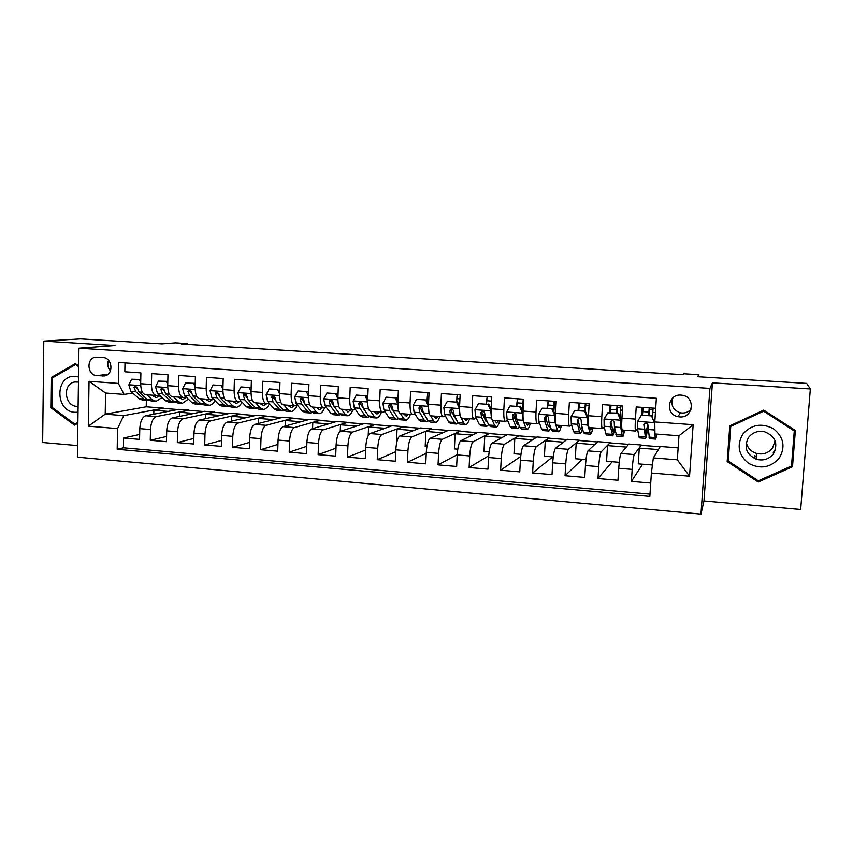 <?xml version="1.0" encoding="UTF-8"?>
<svg xmlns="http://www.w3.org/2000/svg" width="853" height="853" viewBox="0 0 853 853"><rect width="100%" height="100%" fill="white"/><g stroke="black" fill="none" stroke-linecap="round" stroke-linejoin="round"><path stroke-width="1.28" d="M681.089 395.12C667.75 393.702 664.796 414.43 677.975 416.68L679.596 416.904C693.318 418.45 695.867 396.794 682.101 395.238L681.089 395.12M672.9 397.839C670.479 405.132 672.964 410.122 680.353 412.799L681.92 413.023C685.652 413.183 688.734 411.871 691.154 409.109M810.35 388.957L712.415 382.848L703.981 500.935L800.668 509.476L810.35 388.957L806.65 383.392L697.53 376.706L698.895 374.691L683.786 373.774L682.997 374.659L181.38 344.047L187.308 343.578L175.387 342.853L161.942 343.887L80.577 338.908L43.791 341.115L42.65 442.504L77.548 445.586M703.981 500.935L700.963 514.092L77.378 457.165L78.945 348.227L709.92 388.392L700.963 514.092M655.701 408.299L636.221 406.966L635.432 419.1L621.922 418.141C621.506 425.7 621.656 429.677 622.349 430.051L623.202 432.439L624.172 430.179M621.922 418.141L622.69 406.028L602.538 404.642L601.802 416.701L588.485 415.742C588.112 423.259 588.378 427.214 589.274 427.598L602.314 428.558M588.485 415.742L589.21 403.725L569.367 402.36L568.663 414.334L555.538 413.385C555.218 420.849 555.602 424.783 556.678 425.178L569.495 426.127M555.538 413.385L556.231 401.454L536.665 400.11L536.004 411.988L523.081 411.071C522.804 418.482 523.294 422.384 524.563 422.789L537.155 423.728M523.081 411.071L523.731 399.225L504.454 397.893L503.835 409.696L491.093 408.779C490.859 416.136 491.456 420.028 492.906 420.444L505.285 421.361M491.093 408.779L491.701 397.018L472.711 395.707L472.125 407.425L459.575 406.529C459.372 413.833 460.076 417.703 461.697 418.13L473.884 419.036M459.575 406.529L460.14 394.843L441.417 393.553L440.873 405.186L428.505 404.301C428.334 411.562 429.155 415.411 430.946 415.848L442.92 416.744M428.505 404.301L429.038 392.7L410.581 391.431L410.069 402.989L397.871 402.115C397.743 409.323 398.66 413.151 400.611 413.598L412.394 414.473M397.871 402.115L398.372 390.589L380.182 389.341L379.702 400.814L367.675 399.95C367.59 407.116 368.603 410.922 370.714 411.381L374.19 416.413L376.717 418.002C378.38 417.799 379.958 415.859 381.44 412.18M367.675 399.95L368.144 388.51L350.21 387.283L349.762 398.671L337.905 397.829C337.852 404.94 338.961 408.726 341.232 409.195L352.62 410.037M337.905 397.829L338.332 386.462L320.653 385.247L320.248 396.56L308.551 395.728C308.53 402.787 309.735 406.561 312.155 407.041L323.351 407.873M308.551 395.728L308.946 384.436L291.513 383.242L291.129 394.481L279.603 393.649C279.624 400.675 280.914 404.429 283.473 404.908L294.498 405.729L291.47 407.659L287.983 405.25M279.603 393.649L279.965 382.443L262.767 381.259L262.425 392.423L251.049 391.612C251.102 398.586 252.477 402.317 255.186 402.819L266.029 403.618M251.049 391.612L251.39 380.481L234.426 379.308L234.106 390.397L222.889 389.597C222.974 396.528 224.435 400.238 227.282 400.739L237.944 401.539M222.889 389.597L223.198 378.54L206.469 377.389L206.181 388.403L195.113 387.614C195.23 394.491 196.776 398.191 199.751 398.703L210.254 399.481M195.113 387.614L195.39 376.621L178.885 375.491L178.629 386.43L167.71 385.652C167.86 392.487 169.48 396.165 172.583 396.688L182.915 397.455M167.71 385.652L167.956 374.734L151.674 373.614L151.45 384.49C151.61 391.303 153.284 394.971 156.462 395.493L159.287 395.056M179.418 416.435L179.514 412.276L189.003 410.112L178.863 409.333L145.724 415.752C142.259 417.128 140.287 421.425 139.785 428.643L139.561 439.38L123.6 438.015L139.668 434.444M189.003 410.112L156.376 416.595C152.964 417.981 151.013 422.288 150.501 429.528L150.277 440.287L166.58 436.448M150.277 440.287L166.463 441.673L166.698 430.872C167.209 423.6 169.129 419.271 172.455 417.874L204.325 411.295L214.604 412.084L183.256 418.727L172.455 417.874M231.653 421.105L231.792 416.349L240.525 414.089L230.118 413.289L199.549 420.028C196.35 421.435 194.495 425.807 193.983 433.132L193.716 444.008L177.317 442.6L193.855 438.442M258.278 423.536L258.438 418.428L266.776 416.115L256.241 415.304L227.005 422.203C223.944 423.642 222.153 428.046 221.641 435.414L221.343 446.364L204.72 444.946L221.503 440.447M285.254 426.052L285.435 420.529L293.368 418.173L282.695 417.341L254.844 424.41C251.912 425.871 250.196 430.317 249.673 437.738L249.343 448.753L232.496 447.313L249.534 442.419M312.571 428.654L312.784 422.661L320.301 420.252L309.49 419.409L283.047 426.66C280.274 428.142 278.622 432.62 278.089 440.084L277.726 451.184L260.655 449.723L277.95 444.381M340.251 431.415L340.496 424.815L347.587 422.352L336.626 421.51L311.654 428.931C309.021 430.434 307.443 434.945 306.909 442.472L306.515 453.636L289.199 452.165L306.771 446.311M368.229 435.616L368.581 427.012L375.235 424.485L364.135 423.632L340.646 431.234C338.172 432.759 336.668 437.312 336.125 444.893L335.698 456.131L318.137 454.628L335.997 448.188M396.41 444.168L397.05 429.219L403.234 426.649L391.996 425.775L370.053 433.569C367.739 435.126 366.3 439.711 365.756 447.345L365.297 458.658L347.491 457.144L365.649 449.989M426.873 446.652L425.199 446.514L425.892 431.469L431.618 428.835L420.22 427.961L399.865 435.936C397.711 437.514 396.357 442.142 395.813 449.83L395.312 461.228L377.25 459.682L395.728 451.706M457.784 449.168L454.393 448.891L455.129 433.75L460.375 431.053L448.827 430.168L430.104 438.335C428.121 439.945 426.841 444.616 426.287 452.357L425.764 463.829L407.446 462.262L426.244 453.284M489.142 451.717L483.992 451.301L484.771 436.054L489.526 433.303L477.819 432.407L460.78 440.766C458.957 442.408 457.773 447.121 457.208 454.905L456.643 466.463L438.058 464.874L457.219 454.681M520.959 454.308L513.996 453.743L514.817 438.399L519.072 435.584L507.204 434.667L491.893 443.24C490.251 444.903 489.142 449.659 488.577 457.507L487.98 469.139L469.118 467.529L488.694 455.779M553.234 456.941L544.406 456.216L545.291 440.766L549.012 437.898L536.985 436.971L523.454 445.746C521.993 447.43 520.98 452.229 520.405 460.14L519.765 471.858L500.636 470.227L520.703 456.44M586 459.607L575.253 458.733L576.18 443.176L579.368 440.244L567.181 439.306L555.474 448.294C554.205 450.011 553.277 454.852 552.701 462.816L552.019 474.609L532.613 472.957L552.669 456.888M619.246 462.315L606.536 461.281L607.507 445.618L610.151 442.622L597.782 441.662L587.962 450.874C586.885 452.612 586.064 457.496 585.467 465.525L584.753 477.413L565.059 475.729L582.236 459.298M652.417 465.013L638.257 463.861L639.281 448.092L641.349 445.021L628.821 444.061L620.941 453.487C620.067 455.267 619.331 460.193 618.734 468.276L617.977 480.25L597.985 478.544L612.209 461.74M635.432 419.1C635.005 426.692 635.101 430.669 635.72 431.042L637.511 428.984M601.802 416.701C601.418 424.229 601.632 428.195 602.442 428.569L604.297 426.969M568.663 414.334C568.322 421.808 568.652 425.743 569.655 426.137L571.574 424.815M536.004 411.988C535.705 419.42 536.153 423.344 537.347 423.738L539.341 422.598M503.835 409.696C503.579 417.074 504.134 420.966 505.509 421.382L507.578 420.38M514.188 417.064L515.351 416.467M472.125 407.425C471.912 414.75 472.573 418.631 474.129 419.058L476.262 418.151M482.99 415.219L484.728 414.451M440.873 405.186C440.692 412.468 441.47 416.328 443.197 416.754L445.394 415.933M452.239 413.3L453.583 412.788M410.069 402.989C409.93 410.218 410.805 414.046 412.692 414.494L414.963 413.748M421.936 411.349L422.896 411.018M379.702 400.814C379.596 407.99 380.577 411.807 382.624 412.266L384.97 411.572M392.049 409.376L392.668 409.184M349.762 398.671C349.698 405.804 350.764 409.6 352.971 410.069L355.381 409.419M320.248 396.56C320.216 403.64 321.378 407.425 323.735 407.894L326.209 407.297M291.129 394.481C291.14 401.518 292.387 405.271 294.893 405.761L297.43 405.186M262.425 392.423C262.457 399.417 263.801 403.16 266.456 403.65L269.047 403.117M234.106 390.397C234.18 397.349 235.609 401.07 238.392 401.571L241.047 401.059M206.181 388.403C206.277 395.302 207.791 399.012 210.712 399.513L213.431 399.033M178.629 386.43C178.757 393.286 180.356 396.976 183.406 397.487L186.178 397.029M96.837 375.619L104.503 375.928C113.929 374.744 112.543 357.674 103 357.535L96.016 357.162C86.142 357.546 86.942 375.395 96.837 375.619L107.968 374.296M678.135 447.868L660.286 446.492L653.334 457.912L677.314 459.82L678.967 435.766L654.923 433.974L654.795 421.947L656.362 398.276L118.748 362.472L118.375 383.413L124.122 394.427L132.748 393.105M654.795 421.947L693.148 424.709L689.544 476.198L651.393 473.02L649.837 496.382L117.192 449.296L117.565 428.601L88.349 426.169L89.043 381.302L118.375 383.413M641.349 445.021L634.269 454.553L620.941 453.487M610.151 442.622L601.098 451.909L587.962 450.874M579.368 440.244L568.418 449.318L555.474 448.294M549.012 437.898L536.206 446.759L523.454 445.746M519.072 435.584L504.464 444.242L491.893 443.24M489.526 433.303L473.17 441.758L460.78 440.766M460.375 431.053L442.323 439.306L430.104 438.335M431.618 428.835L411.914 436.885L399.865 435.936M403.234 426.649L381.931 434.508L370.053 433.569M375.235 424.485L352.364 432.162L340.646 431.234M347.587 422.352L323.202 429.848L311.654 428.931M320.301 420.252L294.445 427.556L283.047 426.66M293.368 418.173L266.083 425.306L254.844 424.41M266.776 416.115L238.094 423.088L227.005 422.203M240.525 414.089L210.488 420.892L199.549 420.028M123.6 438.015L123.418 447.804L649.997 494.09M634.269 454.553C633.47 456.334 632.777 461.281 632.18 469.385L631.401 481.401L650.732 483.043M597.985 478.544L598.721 466.623C599.307 458.573 600.096 453.668 601.098 451.909M565.059 475.729L565.752 463.893C566.328 455.907 567.224 451.045 568.418 449.318M532.613 472.957L533.264 461.206C533.839 453.274 534.82 448.454 536.206 446.759M500.636 470.227L501.255 458.551C501.82 450.683 502.897 445.906 504.464 444.242M469.118 467.529L469.704 455.939C470.27 448.124 471.421 443.4 473.17 441.758M438.058 464.874L438.602 453.369C439.167 445.607 440.404 440.926 442.323 439.306M407.446 462.262L407.947 450.832C408.502 443.133 409.824 438.485 411.914 436.885M377.25 459.682L377.73 448.337C378.274 440.681 379.67 436.075 381.931 434.508M347.491 457.144L347.928 445.863C348.472 438.271 349.943 433.697 352.364 432.162M318.137 454.628L318.542 443.432C319.086 435.894 320.632 431.362 323.202 429.848M289.199 452.165L289.572 441.033C290.105 433.548 291.726 429.048 294.445 427.556M260.655 449.723L260.997 438.677C261.519 431.234 263.214 426.777 266.083 425.306M232.496 447.313L232.805 436.341C233.327 428.952 235.087 424.527 238.094 423.088M204.72 444.946L204.997 434.038C205.52 426.703 207.343 422.32 210.488 420.892M177.317 442.6L177.573 431.767C178.074 424.474 179.972 420.134 183.256 418.727M124.996 362.888L124.837 371.769L140.894 372.878L140.681 383.711C140.852 390.514 142.558 394.171 145.788 394.704L155.95 395.451M124.122 394.427L105.569 393.041L105.218 414.153L123.728 415.635L117.565 428.601M146.353 400.579L146.226 406.806L105.218 414.153L88.349 426.169M146.226 406.806L163.733 408.16L123.728 415.635M78.945 348.227L114.995 345.561L43.791 341.115M712.415 382.848L709.92 388.392M698.746 376.781L698.895 374.691M187.287 344.409L187.308 343.578M153.796 414.185L153.881 410.282L163.733 408.16M163.723 408.438L177.84 409.525M189.003 410.389L203.345 411.498M205.37 418.738L205.488 414.302L214.604 412.084M214.593 412.372L229.18 413.492M240.514 414.366L255.335 415.518M266.765 416.403L281.831 417.565M293.357 418.45L308.669 419.633M320.291 420.529L335.858 421.734M347.576 422.64L363.41 423.866M375.213 424.773L391.314 426.02M403.224 426.937L419.591 428.206M431.607 429.134L448.251 430.413M460.364 431.351L477.296 432.663M489.505 433.601L506.735 434.934M519.05 435.883L536.569 437.237M548.991 438.197L566.818 439.572M579.347 440.543L597.484 441.95M610.13 442.92L628.576 444.349M641.328 445.33L660.105 446.78M123.418 447.804L117.192 449.296M153.881 410.282L168.19 411.402M631.401 481.401L642.586 464.213M179.514 412.276L194.068 413.417M205.488 414.302L220.277 415.454M231.792 416.349L246.837 417.522M258.438 418.428L273.738 419.623M285.435 420.529L300.992 421.745M312.784 422.661L328.597 423.888M340.496 424.815L356.586 426.073M368.581 427.012L384.948 428.281M397.05 429.219L413.684 430.52M425.892 431.469L442.814 432.791M455.129 433.75L472.349 435.094M456.888 397.605L456.952 396.229M484.771 436.054L502.289 437.418M486.423 403.842L486.935 398.202M514.817 438.399L532.645 439.785M516.566 405.964L517.281 400.206M545.291 440.766L563.428 442.185M546.709 415.763L546.059 419.42M547.136 408.118L547.455 402.499L548.053 402.189M547.455 402.499L548.01 402.531M554.535 402.989L556.135 403.096M576.18 443.176L594.637 444.616M578.131 410.304L578.473 404.642L579.262 404.162M578.473 404.642L579.208 404.695M585.702 405.143L588.965 405.367M607.507 445.618L626.294 447.079M609.575 412.521L609.927 406.817L610.919 406.06M609.927 406.817L610.844 406.881M617.316 407.329L620.739 407.563M639.281 448.092L658.399 449.584M651.393 473.02L653.334 457.912M641.435 415.091L641.829 409.024L643.045 407.787M641.829 409.024L642.927 409.099M649.389 409.547L652.971 409.792M105.569 393.041L89.043 381.302M693.148 424.709L678.967 435.766M689.544 476.198L677.314 459.82M108.512 360.297C107.094 364.199 107.734 367.718 110.432 370.874M78.689 365.969L75.384 363.581L51.532 377.335L51.159 407.926L74.51 425.125L77.868 423.248M795.369 430.541L763.723 410.112L729.795 425.85L727.172 461.569L758.242 482.03L792.501 466.751L795.369 430.541M52.534 407.713L51.159 407.926M53.878 377.069L51.532 377.335M791.563 465.141L794.793 430.168M729.912 425.796L727.417 459.831L728.27 460.385M792.042 464.928L792.501 466.751M758.189 480.74L758.242 482.03M727.417 459.831L727.172 461.569M140.702 382.4L139.604 379.788L131.618 379.222L128.846 384.916L130.84 391.41L139.092 398.714L143.08 400.334L147.089 400.633M146.737 394.768L152.207 399.705L156.11 401.315L161.995 397.562M151.919 395.152L156.355 397.573L160.065 395.781M140.766 379.489L131.618 379.222M155.193 401.251L151.152 400.942L147.217 399.332L139.05 392.017L137.226 387.699L135.03 385.876L134.028 387.465L135.872 391.783L144.072 399.087L149.136 400.558M153.551 396.592L155.15 395.397M137.44 388.851L136.107 387.166L134.028 387.465M139.604 379.788L140.756 379.628M78.529 376.962L75.501 376.418C54.997 374.158 54.56 411.541 74.989 412.308L78.028 412.223M78.455 382.059L74.829 381.995C62.408 383.519 64.274 406.039 76.823 406.38L78.113 406.401M77.879 422.416L74.819 424.122L52.204 407.467L52.555 377.826L75.661 364.508L78.679 366.694M77.058 423.706L74.819 424.122M76.546 364.423L75.661 364.508M775.153 450.64L773.223 452.378M756.483 456.312L754.361 455.779M742.75 434.23C736.512 445.394 738.463 455.107 748.614 463.371C760.364 469.491 770.59 467.721 779.311 458.072C785.688 446.823 783.726 437.035 773.415 428.718C761.537 422.672 751.312 424.517 742.75 434.23M748.486 437.546C743.624 447.324 746.322 454.596 756.6 459.351C763.478 460.993 769.097 459.149 773.436 453.817C778.448 443.496 775.42 436.118 764.373 431.682C757.784 430.53 752.485 432.482 748.486 437.546M775.089 440.67L772.573 448.017C768.393 453.156 762.998 454.937 756.366 453.369C750.843 451.504 747.484 447.846 746.279 442.398M763.67 410.133L793.812 429.592L794.271 430.957L791.488 466.015L758.317 480.825L728.227 461.004L730.765 426.415L763.638 411.178L794.271 430.957M730.936 425.316L730.765 426.415M763.52 410.208L763.638 411.178M167.732 384.65L166.484 381.675L158.391 381.11L155.566 386.846L157.464 393.372L165.397 400.697L169.225 402.307L173.33 402.627M173.436 396.752L178.672 401.699L182.425 403.309L188.353 399.14M178.416 397.125L182.67 399.535L186.551 397.402M167.806 381.387L158.391 381.11M181.54 403.245L177.403 402.925L173.617 401.315L165.791 393.99L164.043 389.64L161.761 387.838L160.812 389.405L162.56 393.755L170.429 401.081L175.387 402.52M180.644 397.903L180.996 397.317M179.855 398.468L181.262 397.327M164.288 390.994L162.806 389.096L160.812 389.405M166.484 381.675L167.806 381.494M195.134 386.931L193.738 383.605L185.517 383.018L182.649 388.797L184.451 395.365L192.042 402.701L195.71 404.311L199.922 404.631M200.487 398.756L205.488 403.714L209.081 405.324C211.213 405.207 213.207 403.661 215.052 400.686M205.264 399.108L209.326 401.528L213.314 399.055M195.22 383.328L185.517 383.018M208.239 405.26L203.995 404.94L200.37 403.33L192.885 395.984L191.232 391.612L188.822 389.832L187.948 391.378L189.622 395.739L197.139 403.085L201.98 404.493M206.767 400.164L207.29 399.257M206.501 400.345L207.716 399.289M191.509 393.18L189.867 391.058L187.948 391.378M193.738 383.605L195.22 383.37M222.9 389.256L221.343 385.545L213.026 384.959L210.094 390.77L211.8 397.37L219.04 404.738L222.548 406.348L226.866 406.668M227.911 400.793L232.666 405.761L236.1 407.371C238.254 407.222 240.258 405.495 242.092 402.179M232.474 401.134L236.345 403.544L239.981 401.273M221.343 385.545L213.026 384.959M235.289 407.307L230.939 406.977L227.474 405.367L220.351 398.01L218.784 393.617L216.214 391.89L215.457 393.372L217.035 397.765L224.211 405.122L227.687 406.732L228.924 406.497M233.423 402.136L233.935 401.241M233.509 402.232L234.522 401.283M219.104 395.429L217.291 393.052L215.457 393.372M251.049 391.591L249.343 387.529L240.898 386.931L237.923 392.775L239.522 399.417L246.4 406.796L249.737 408.395L254.162 408.736M255.697 402.851L260.218 407.841L263.47 409.44C265.656 409.269 267.661 407.329 269.484 403.608M260.037 403.17L263.726 405.591L266.978 403.565M249.343 387.529L240.898 386.931M250.91 387.251L251.166 387.859M262.703 409.376L258.235 409.045L254.951 407.435L248.191 400.057L246.709 395.643C246.272 393.99 245.344 393.457 243.915 394.033L243.34 395.397L244.822 399.812L251.635 407.19L254.94 408.79L256.231 408.512M260.623 403.821L260.922 403.245M260.879 404.109L261.679 403.298M247.082 397.754L245.088 395.067L243.34 395.397M279.592 393.979L277.715 389.533L269.164 388.925L266.125 394.811L267.618 401.486L274.122 408.886L277.289 410.485L281.831 410.826M283.868 404.94L288.133 409.941L291.214 411.541C293.357 411.338 295.33 409.248 297.111 405.26M277.715 389.533L269.164 388.925M279.208 389.245L279.709 390.429M290.478 411.477L285.915 411.135L282.791 409.536L276.404 402.136L275.018 397.701C274.431 395.824 273.397 395.376 271.915 396.357L273.003 401.88L279.432 409.28L282.567 410.879L283.91 410.538M288.613 405.996L289.199 405.335M275.455 400.164L273.781 398.223L273.461 396.037L271.915 396.357M308.53 396.4L306.483 391.559L297.814 390.951L294.722 396.869L296.108 403.586L302.229 410.997L305.225 412.596L309.863 412.948M312.422 407.062L316.42 412.074L319.321 413.662C321.293 413.47 323.116 411.466 324.79 407.659M316.314 407.35L319.587 409.76L322.434 407.798M306.483 391.559L297.814 390.951M307.901 391.26L308.647 393.03M318.638 413.609L313.957 413.257L311.014 411.658L305.011 404.237L303.721 399.78C302.804 397.583 301.663 397.327 300.299 399.012L301.557 403.981L307.613 411.402L310.567 413.001L311.953 412.585M304.244 402.68L301.813 398.671L300.299 399.012M337.884 398.863L335.666 393.617L326.87 392.998L323.724 398.959L324.982 405.708L330.719 413.151L333.523 414.739L338.289 415.102M341.381 409.205L345.113 414.227L347.821 415.816C349.613 415.624 351.287 413.705 352.843 410.069M345.028 409.483L348.088 411.892L350.764 409.909M335.666 393.617L326.87 392.998M336.988 393.318L337.991 395.675M347.171 415.774L342.384 415.411L339.633 413.812L334.024 406.369L332.755 401.464C331.295 399.46 330.154 399.513 329.311 401.635L330.516 406.113L336.178 413.556L338.95 415.144L340.379 414.643M333.502 405.388L330.804 401.273L329.311 401.635M367.643 401.358L365.244 395.707L356.33 395.078L353.121 401.07L354.272 407.862L359.593 415.315L362.216 416.904L367.099 417.277M374.136 411.636L376.983 414.046L379.489 412.031M365.244 395.707L356.33 395.078M366.491 395.387L367.739 398.351M376.109 417.959L371.194 417.586L368.635 415.997L363.431 408.544L361.949 402.925C360.35 401.624 359.294 401.912 358.782 403.778L359.881 408.278L365.127 415.742L367.718 417.32L369.21 416.701M366.236 412.553L360.169 403.405L358.782 403.778M397.829 403.895L395.248 397.818L386.206 397.189L382.933 403.224L383.967 410.048L388.883 417.522L391.303 419.111L396.304 419.484M397.669 400.483L398.17 395.28M400.515 413.609L403.672 418.642L405.996 420.22C407.553 419.996 409.014 418.034 410.41 414.323M403.65 413.822L406.273 416.232L408.608 414.195M395.248 397.818L386.206 397.189M396.4 397.498L397.914 401.07M405.442 420.177L400.409 419.793L398.042 418.215L393.254 410.741L391.57 404.727C389.981 403.864 389.011 404.269 388.659 405.943L389.661 410.474L394.491 417.949L396.88 419.527L398.426 418.759M396.187 415.315L389.96 405.559L388.659 405.943M428.451 406.476L425.679 399.972L416.509 399.321L413.172 405.399L414.089 412.266L418.567 419.761L420.796 421.339L425.914 421.723M423.749 414.473L424.026 413.865M427.033 400.324L427.726 392.615M428.451 406.796L428.952 412.511M430.701 415.837L433.569 420.892L435.691 422.459C437.12 422.235 438.474 420.252 439.775 416.509M433.58 416.051L435.968 418.46L438.133 416.381M425.679 399.972L416.509 399.321M426.745 399.641L428.526 403.821M435.179 422.427L430.019 422.032L427.854 420.454L423.504 412.959L421.691 406.732C420.156 406.124 419.249 406.593 418.972 408.15L419.857 412.692L424.25 420.188L426.447 421.766L428.057 420.785M426.276 417.725L420.166 407.755L418.972 408.15M459.511 408.672L456.547 402.147L447.249 401.486L443.848 407.606L444.637 414.515L448.678 422.032L450.693 423.6L455.95 423.994M453.689 416.083L454.095 415.006M456.6 401.742L457.229 394.64M459.351 408.726L460.119 415.752M461.281 418.045L463.883 423.173L465.802 424.741C467.103 424.495 468.35 422.491 469.555 418.716M463.936 418.301L466.079 420.7L468.062 418.599M456.547 402.147L447.249 401.486M457.517 401.806L459.564 406.614M465.343 424.709L460.055 424.304L458.093 422.736L454.191 415.219L453.423 410.645L452.325 408.864L449.712 410.378L450.48 414.953L454.436 422.459L456.43 424.026L458.104 422.768M456.302 419.975L450.8 409.973L449.712 410.378M491.019 410.847L487.873 404.354L478.426 403.693L474.972 409.856L475.622 416.797L479.205 424.325L481.017 425.892L486.391 426.297M484.046 417.522L484.771 414.963M486.509 403.853L487.127 396.698M490.699 410.986L491.744 419.004M492.202 420.028L494.633 425.487L496.339 427.054C497.502 426.799 498.632 424.762 499.751 420.955M494.719 420.582L496.627 422.981L498.408 420.86M487.873 404.354L478.426 403.693M488.737 404.002L491.061 409.461M495.924 427.022L490.507 426.607L488.758 425.05L485.314 417.512L484.664 412.916L483.438 411.061L480.889 412.639L481.55 417.234L485.058 424.762L486.828 426.329L488.588 424.666M487.436 422.16L485.624 420.955L481.881 412.223L480.889 412.639M523.006 413.023L522.494 413.279L519.637 406.604L510.062 405.921L506.533 412.127L507.055 419.111L510.169 426.66L511.768 428.217L517.281 428.632M514.828 418.695L515.852 413.876M516.843 405.985L517.451 398.788M522.494 413.279L522.942 420.284L525.821 427.833L527.303 429.39C528.327 429.123 529.35 427.065 530.363 423.227M525.938 422.896L527.591 425.295L529.18 423.141M519.637 406.604L510.062 405.921M520.415 406.241L523.028 412.351M517.057 402.872L522.868 403.277L523.262 399.193M526.941 429.368L521.386 428.942L519.861 427.385L516.886 419.836L516.364 415.219L515.041 413.31L512.536 414.942L513.079 419.559L516.108 427.108L517.654 428.664L519.488 426.436M522.793 411.818L523.294 407.105M522.868 403.277L522.228 410.485M518.592 424.165L517.942 424.581L516.641 423.269L513.41 414.505L512.536 414.942M551.88 408.875L552.552 408.502L555.42 415.208L554.759 415.603L551.88 408.875L542.156 408.192L538.563 414.43L538.947 421.467L541.58 429.027L542.956 430.573L548.596 431M547.594 408.15L548.202 400.899M555.42 415.208L555.41 417.512M554.759 415.603L555.068 422.651L557.457 430.221L558.715 431.767C559.6 431.49 560.496 429.411 561.402 425.53M557.617 425.242L559.003 427.641L560.4 425.455M552.552 408.502L542.156 408.192M554.77 401.358L553.832 411.498M547.818 405.015L553.714 405.431L554.087 401.305M558.406 431.746L552.712 431.309L551.411 429.763L548.927 422.192L548.522 417.554L547.125 415.603L544.63 417.266L545.056 421.915L547.605 429.475L548.927 431.032L550.825 427.993M553.714 405.431L553.33 410.325M550.153 425.924L549.225 426.916L548.106 425.604L545.398 416.829L544.63 417.266M584.604 411.178L585.158 410.805L588.058 417.554L587.504 417.959L584.604 411.178L574.73 410.485L571.073 416.776L571.307 423.845L573.451 431.426L574.591 432.972L580.371 433.409M578.782 410.357L579.379 403.053M588.058 417.554L588.314 421.766M587.504 417.959L587.664 425.05L590.575 434.177C591.31 433.878 592.089 431.778 592.899 427.865M589.754 427.63L590.873 430.029L592.057 427.801M585.158 410.805L574.73 410.485M585.926 403.501L585.254 411.018M579.006 407.19L584.987 407.617L585.361 403.458M589.135 403.725L588.954 407.894M590.319 434.156L584.486 433.719L583.42 432.172L581.437 424.591L581.149 419.921L579.688 417.938L577.214 419.633L577.513 424.304L579.55 431.885L580.648 433.431L582.62 429.123M584.987 407.617L584.753 410.773M582.13 427.257L580.946 429.283L580.029 427.982L577.854 419.175L577.214 419.633M587.909 417.213L588.773 407.873M617.807 413.524L618.254 413.129L621.176 419.932L620.739 420.348L617.807 413.524L607.794 412.82L604.052 419.154L604.148 426.265L605.779 433.857L606.686 435.393L612.603 435.84M610.417 412.585L611.004 405.228M621.176 419.932L621.698 426.361M620.739 420.348L620.749 427.481L622.114 435.083L622.903 436.619L624.833 430.232M618.254 413.129L607.794 412.82M617.529 405.676L616.89 413.033M610.641 409.397L616.708 409.824L617.071 405.644M620.899 405.911L620.547 410.09L622.423 410.229M622.701 436.608L616.719 436.15L614.427 427.022L614.267 422.32L612.763 420.316L610.268 422.032L610.439 426.724L612.827 435.862L614.896 429.443M616.708 409.824L616.474 413.012M614.565 427.758L613.136 431.693L610.801 421.563L610.268 422.032M619.96 417.117L620.547 410.09M651.511 415.901L654.464 422.779L651.511 415.901L641.349 415.187L637.532 421.563L637.479 428.718L639.238 437.856L645.316 438.314M642.501 414.846L643.087 407.435M654.795 422.363L654.848 427.022M654.464 422.779L655.157 437.578L655.701 439.103L657.002 434.124M655.605 434.028L656 434.891L656.394 434.081M651.852 415.496L641.349 415.187M649.57 407.883L648.952 415.294M642.735 411.636L648.877 412.074L649.229 407.862M653.121 408.129L652.769 412.34L655.413 412.521M655.552 439.092L649.432 438.623L647.885 424.762L646.329 422.725L643.823 424.463L645.476 438.325C646.179 437.717 646.958 433.878 647.832 426.809M648.877 412.074L648.643 415.272M647.79 424.08L645.785 434.124L643.823 424.463M652.428 416.861L652.769 412.34M156.376 416.595L145.724 415.752M150.501 429.528L139.785 428.643M632.18 469.385L618.734 468.276M598.721 466.623L585.467 465.525M565.752 463.893L552.701 462.816M533.264 461.206L520.405 460.14M501.255 458.551L488.577 457.507M469.704 455.939L457.208 454.905M438.602 453.369L426.287 452.357M407.947 450.832L395.813 449.83M377.73 448.337L365.756 447.345M347.928 445.863L336.125 444.893M318.542 443.432L306.909 442.472M289.572 441.033L278.089 440.084M260.997 438.677L249.673 437.738M232.805 436.341L221.641 435.414M204.997 434.038L193.983 433.132M177.573 431.767L166.698 430.872M151.45 384.49L140.681 383.711M105.441 375.693L102.691 376.024M140.713 385.631L128.91 384.778M144.072 399.087L139.092 398.714M152.207 399.705L147.217 399.332M135.872 391.783L130.84 391.41M142.419 392.263L139.05 392.017M754.415 457.794L756.558 458.338L754.415 457.794M167.742 387.571L155.641 386.697M170.429 401.081L165.397 400.697M178.672 401.699L173.617 401.315M162.56 393.755L157.464 393.372M169.363 394.246L165.791 393.99M195.134 389.544L182.723 388.648M197.139 403.085L192.042 402.701M205.488 403.714L200.37 403.33M189.622 395.739L184.451 395.365M196.67 396.261L192.885 395.984M222.91 391.548L210.169 390.631M224.211 405.122L219.04 404.738M232.666 405.761L227.474 405.367M217.035 397.765L211.8 397.37M224.339 398.298L220.351 398.01M251.059 393.574L237.998 392.625M251.635 407.19L246.4 406.796M260.218 407.841L254.951 407.435M244.822 399.812L239.522 399.417M252.392 400.366L248.191 400.057M279.603 395.621L266.2 394.662M279.432 409.28L274.122 408.886M288.133 409.941L282.791 409.536M273.003 401.88L267.618 401.486M280.84 402.456L276.404 402.136M273.269 397.103L271.606 397.445M308.541 397.711L294.797 396.72M307.613 411.402L302.229 410.997M316.42 412.074L311.014 411.658M301.557 403.981L296.108 403.586M309.682 404.578L305.011 404.237M301.834 399.172L300.256 399.535M337.884 399.822L323.799 398.809M336.178 413.556L330.719 413.151M345.113 414.227L339.633 413.812M330.516 406.113L324.982 405.708M338.918 406.732L334.024 406.369M367.643 401.966L353.195 400.921M365.127 415.742L359.593 415.315M374.19 416.413L368.635 415.997M359.881 408.278L354.272 407.862M368.571 408.918L363.431 408.544M397.829 404.141L383.018 403.074M394.491 417.949L388.883 417.522M403.672 418.642L398.042 418.215M389.661 410.474L383.967 410.048M398.65 411.135L393.254 410.741M428.387 406.337L413.257 405.25M427.31 396.613L428.846 396.72M424.25 420.188L418.567 419.761M433.569 420.892L427.854 420.454M419.857 412.692L414.089 412.266M429.155 413.374L423.504 412.959M459.287 408.566L443.933 407.457M456.813 398.671L459.948 398.895M454.436 422.459L448.678 422.032M463.883 423.173L458.093 422.736M450.48 414.953L444.637 414.515M460.066 415.656L454.191 415.219M490.624 410.815L475.057 409.696M486.732 400.761L491.488 401.091M485.058 424.762L479.205 424.325M494.633 425.487L488.758 425.05M481.55 417.234L475.622 416.797M491.275 417.949L485.314 417.512M522.42 413.108L506.629 411.967M516.108 427.108L510.169 426.66M525.821 427.833L519.861 427.385M513.079 419.559L507.055 419.111M522.942 420.284L516.886 419.836M554.685 415.432L538.659 414.281M547.605 429.475L541.58 429.027M557.457 430.221L551.411 429.763M545.056 421.915L538.947 421.467M555.068 422.651L548.927 422.192M587.429 417.789L571.158 416.616M579.55 431.885L573.451 431.426M589.551 432.631L583.42 432.172M577.513 424.304L571.307 423.845M587.664 425.05L581.437 424.591M620.664 420.188L604.148 418.994M611.974 434.326L605.779 433.857M622.114 435.083L615.887 434.614M610.439 426.724L604.148 426.265M620.749 427.481L614.427 427.022M654.39 422.608L637.628 421.403M644.868 436.8L638.577 436.331M655.157 437.578L648.845 437.099M643.866 429.187L637.479 428.718M654.326 429.955L647.907 429.486M680.353 412.799L677.975 416.68M382.293 412.244L370.714 411.381M635.613 431.032L622.349 430.051M155.587 397.509L156.355 397.573M75.757 381.877L74.829 381.995M756.366 453.369L756.6 459.351M181.924 399.481L182.67 399.535M208.622 401.475L209.326 401.528M189.451 389.725L188.822 389.832M235.673 403.49L236.345 403.544M217.11 391.73L216.214 391.89M263.076 405.538L263.726 405.591M245.227 393.787L243.915 394.033M290.852 407.617L291.47 407.659M319.011 409.717L319.587 409.76M347.544 411.85L348.088 411.892"/></g></svg>

